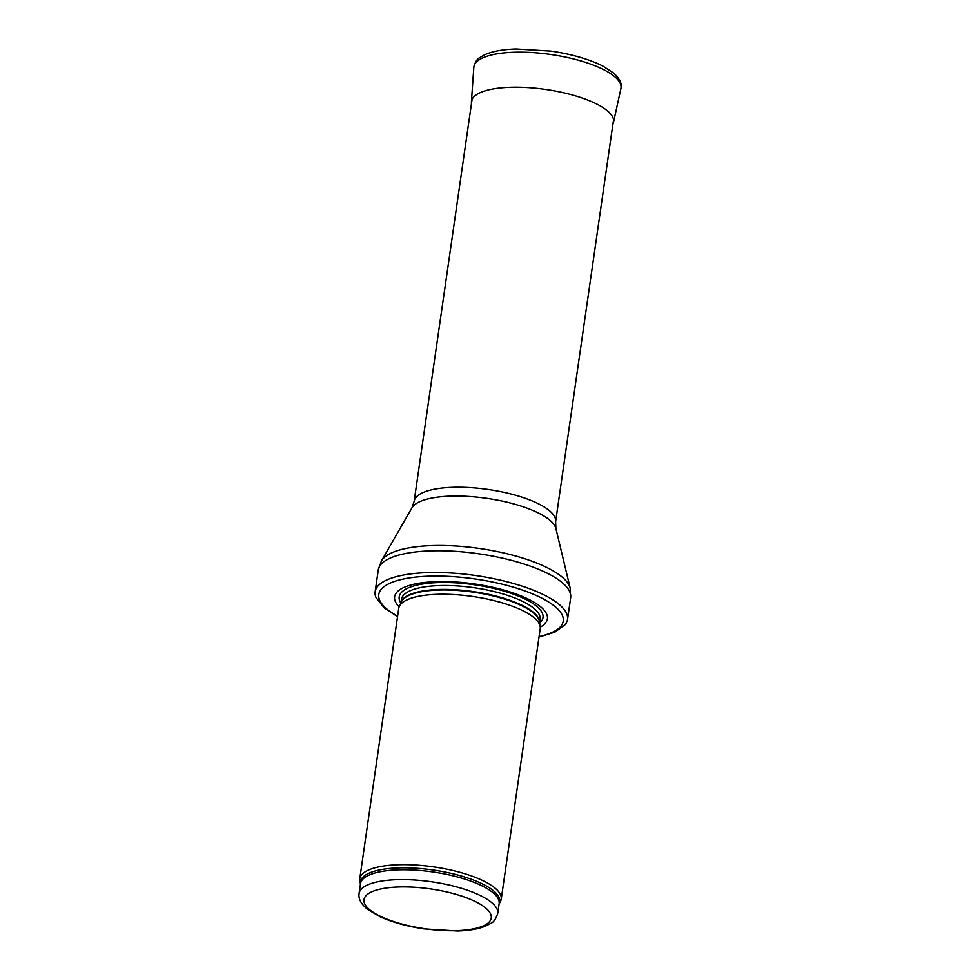 <?xml version="1.0" encoding="UTF-8"?>
<svg xmlns="http://www.w3.org/2000/svg" width="980" height="980" viewBox="0 0 980 980"><rect width="100%" height="100%" fill="white"/><g stroke="black" fill="none" stroke-linecap="round" stroke-linejoin="round"><path stroke-width="1.47" d="M499.09 903.989L500.339 901.772A71.467 22.344 -171.8 0 0 501.233 899.199A71.467 22.344 -171.8 0 0 433.687 866.896A71.467 22.344 -171.8 0 0 359.758 878.815A71.467 22.344 -171.8 0 0 359.893 881.535L360.456 884.009M501.233 899.199L540.201 628.768A71.467 22.344 -171.8 0 0 540.201 626.784A71.467 22.344 -171.8 0 0 472.654 596.465A71.467 22.344 -171.8 0 0 399.289 606.473A71.467 22.344 -171.8 0 0 398.738 608.384L359.758 878.815M540.25 627.151A77.175 24.133 -171.8 0 0 474.455 583.945A77.175 24.133 -171.8 0 0 399.142 606.828M539 637.049L554.766 632.21L565.129 624.713A97.192 30.392 -171.8 0 0 567.53 619.47A97.192 30.392 -171.8 0 0 475.668 575.529A97.192 30.392 -171.8 0 0 375.144 591.749A97.192 30.392 -171.8 0 0 375.952 597.457L384.319 608.029L397.537 616.665M497.73 913.433A70.033 21.903 -171.8 0 0 431.543 881.78A70.033 21.903 -171.8 0 0 359.096 893.454C358.215 898.697 361.02 903.977 367.488 909.305L379.848 916.631C392.061 922.192 406.7 926.272 423.764 928.869L457.525 931C468.82 930.645 478.056 929.065 485.21 926.272L490.772 923.405C493.504 922.388 495.819 919.069 497.73 913.433L499.151 903.634A70.033 21.903 -171.8 0 0 432.952 871.967A70.033 21.903 -171.8 0 0 360.505 883.654L359.096 893.454M456.57 930.657A64.312 20.115 8.2 0 1 364.009 899.505A64.312 20.115 8.2 0 1 462.352 896.308A64.312 20.115 8.2 0 1 456.57 930.657M499.102 903.952A70.376 22.001 -171.8 0 0 433.234 870.032A70.376 22.001 -171.8 0 0 360.469 883.972M540.201 626.784L539.551 621.884A70.107 21.927 -171.8 0 0 473.279 592.141A70.107 21.927 -171.8 0 0 401.298 601.965L399.289 606.473M539.613 622.386A70.033 21.903 -171.8 0 0 473.352 591.601A70.033 21.903 -171.8 0 0 401.09 602.431M539.649 622.594L540.115 619.348A70.033 21.903 -171.8 0 0 473.916 587.682A70.033 21.903 -171.8 0 0 401.482 599.368L401.004 602.614M539.711 623.06A72.642 22.712 -171.8 0 0 474.345 584.754A72.642 22.712 -171.8 0 0 400.82 603.043M539.086 636.535A93.186 29.143 -171.8 0 0 537.31 595.963A93.186 29.143 -171.8 0 0 410.767 577.722A93.186 29.143 -171.8 0 0 397.611 616.151M567.53 619.47L570.666 597.739A97.192 30.392 -171.8 0 0 478.804 553.798A97.192 30.392 -171.8 0 0 378.268 570.017L375.144 591.749M555.905 528.588A73.279 22.908 -171.8 0 0 486.791 498.342A73.279 22.908 -171.8 0 0 411.943 507.848L414.148 501.393A71.467 22.344 -171.8 0 1 488.077 489.461A71.467 22.344 -171.8 0 1 555.611 521.777L555.905 528.588L570.201 588.147A96.101 30.049 -171.8 0 0 479.563 548.482A96.101 30.049 -171.8 0 0 381.428 560.94L378.268 570.017M612.904 124.264L613.468 122.427A71.785 22.442 -171.8 0 0 581.789 97.89A71.785 22.442 -171.8 0 0 510.396 87.294A71.785 22.442 -171.8 0 0 510.225 87.306A71.785 22.442 -171.8 0 0 471.405 101.957L471.429 103.88M613.468 122.427L620.904 88.629A74.321 23.238 -171.8 0 0 588.024 63.198A74.321 23.238 -171.8 0 0 514.01 52.258A74.321 23.238 -171.8 0 0 473.818 67.424L471.405 101.957M570.201 588.147L570.666 597.739M411.943 507.848L381.428 560.94M555.611 521.777L613.541 119.768M414.148 501.393L472.078 99.384M620.904 88.629C622.337 84.109 619.924 78.927 613.688 73.084L602.798 66.052C588.968 59.143 571.683 54.169 550.944 51.107L516.08 49C502.997 49.404 492.609 51.291 484.916 54.647L479.747 57.636C477.04 58.935 475.067 62.206 473.818 67.424"/></g></svg>

